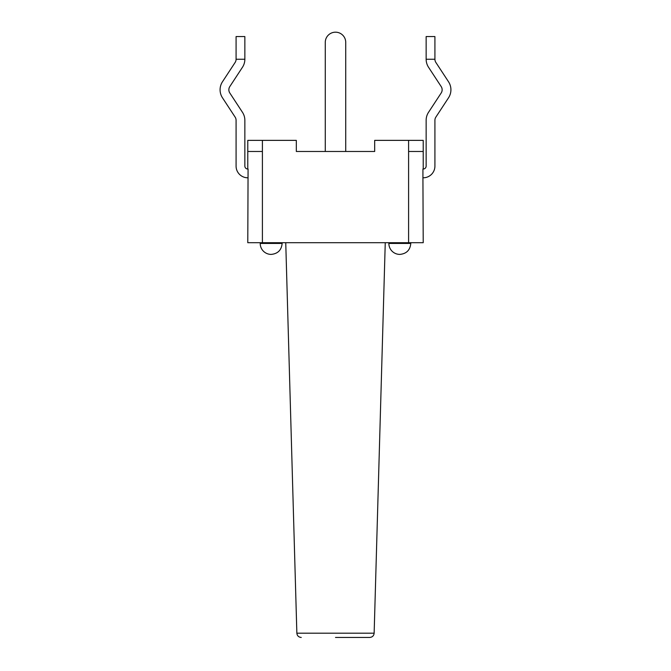 <?xml version="1.0" encoding="UTF-8"?>
<svg xmlns="http://www.w3.org/2000/svg" width="671" height="671" viewBox="0 0 671 671"><rect width="100%" height="100%" fill="white"/><g stroke="black" fill="none" stroke-linecap="round" stroke-linejoin="round"><path stroke-width="1.01" d="M335.5 637.45L369.755 637.45L335.5 637.45M345.733 151.478L345.733 42.416A10.233 10.233 0 0 0 335.5 32.183A10.233 10.233 0 0 0 325.267 42.416L325.267 151.478M262.403 242.709L262.403 151.478L247.784 151.478L247.784 169.025A2.927 2.927 0 0 1 244.856 166.098A2.927 2.927 0 0 0 248.077 169.008L247.784 242.709L423.216 242.709L422.923 177.79A11.692 11.692 0 0 0 434.917 166.098L434.917 120.319L434.917 166.098M422.923 177.79L422.923 169.008A2.927 2.927 0 0 0 426.144 166.098A2.927 2.927 0 0 1 423.216 169.025L423.216 151.478L408.597 151.478L408.597 140.365L374.678 140.365L374.678 151.478L296.322 151.478L296.322 140.365L247.784 140.365L247.784 151.478M262.403 151.478L262.403 140.365M410.795 242.709L410.795 243.439C410.14 250.098 406.492 253.755 399.832 254.401C406.492 253.755 410.14 250.098 410.795 243.439L388.861 243.439A10.962 10.962 0 0 0 399.832 254.401M282.139 242.709L282.139 243.439C281.485 250.098 277.836 253.755 271.168 254.401C277.836 253.755 281.485 250.098 282.139 243.439L260.205 243.439A10.962 10.962 0 0 0 271.168 254.401M423.216 151.478L423.216 140.365L408.597 140.365M244.856 36.561L244.856 59.249L236.083 59.249L236.083 36.561L244.856 36.561M244.856 120.319L244.856 166.098L244.856 120.319A14.619 14.619 0 0 0 242.466 112.3L229.809 92.984A5.846 5.846 0 0 1 229.809 86.576L242.466 67.259A14.619 14.619 0 0 0 244.856 59.249M222.47 81.77L235.127 62.453A5.846 5.846 0 0 0 236.083 59.249A5.846 5.846 0 0 1 235.127 62.453L222.47 81.77A14.619 14.619 0 0 0 222.47 97.79L235.127 117.106A5.846 5.846 0 0 1 236.083 120.319L236.083 166.098A11.692 11.692 0 0 0 248.077 177.79M229.809 86.576L242.466 67.259M235.127 117.106A5.846 5.846 0 0 1 236.083 120.319L236.083 166.098M426.144 59.249L426.144 36.561L434.917 36.561L434.917 59.249L426.144 59.249A14.619 14.619 0 0 0 428.534 67.259L441.191 86.576L428.534 67.259M426.144 120.319L426.144 166.098L426.144 120.319A14.619 14.619 0 0 1 428.534 112.3L441.191 92.984A5.846 5.846 0 0 0 441.191 86.576M435.873 117.106A5.846 5.846 0 0 0 434.917 120.319A5.846 5.846 0 0 1 435.873 117.106L448.53 97.79A14.619 14.619 0 0 0 448.53 81.77L435.873 62.453L448.53 81.77M434.917 59.249A5.846 5.846 0 0 0 435.873 62.453A5.846 5.846 0 0 1 434.917 59.249M296.322 151.478L374.678 151.478M369.755 637.45C372.388 637.182 373.848 635.764 374.141 633.189L296.859 633.189C297.152 635.764 298.612 637.182 301.245 637.45M408.597 151.478L408.597 242.709M374.141 633.189L385.255 242.709M296.859 633.189L285.745 242.709"/></g></svg>
